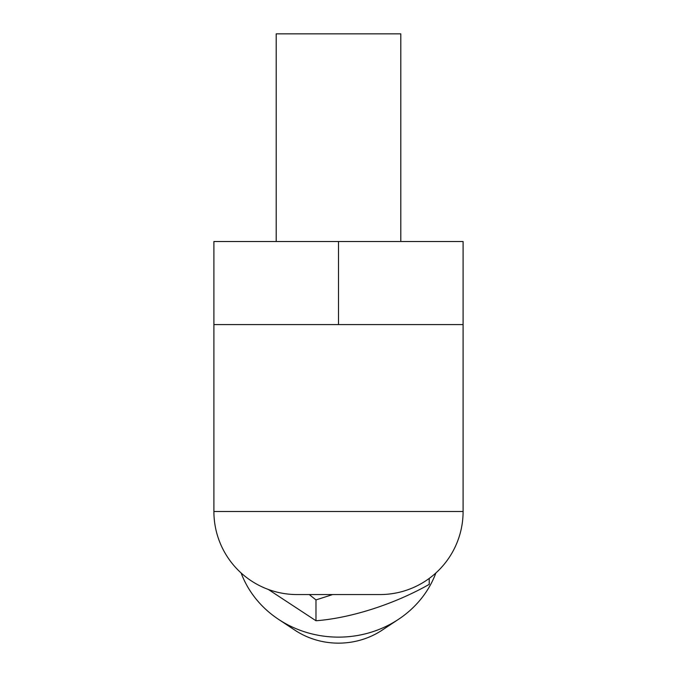 <?xml version="1.0" encoding="UTF-8"?>
<svg xmlns="http://www.w3.org/2000/svg" width="677" height="677" viewBox="0 0 677 677"><rect width="100%" height="100%" fill="white"/><g stroke="black" fill="none" stroke-linecap="round" stroke-linejoin="round"><path stroke-width="1.02" d="M241.114 572.962A103.006 95.161 0 0 0 278.484 619.311A103.006 95.161 0 0 0 398.516 619.311A103.006 95.161 0 0 0 416.44 604.189A103.006 95.161 0 0 0 435.886 572.962M278.484 619.311L294.944 630.211A74.758 69.071 0 0 0 382.056 630.211L398.516 619.311M332.678 594.55L315.973 599.915L309.254 594.55M268.304 589.447L315.973 620.75L315.973 599.915M315.973 620.75C350.931 618.126 394.505 604.079 429.226 584.369L429.226 578.42M400.801 241.52L400.801 33.85L276.199 33.85L276.199 241.52M213.898 324.579L213.898 511.482A83.068 83.068 0 0 0 296.966 594.55L380.034 594.55A83.068 83.068 0 0 0 463.102 511.482L463.102 324.579L213.898 324.579L213.898 241.52L463.102 241.52L463.102 324.579M338.5 324.579L338.5 241.52M213.898 511.482L463.102 511.482"/></g></svg>
